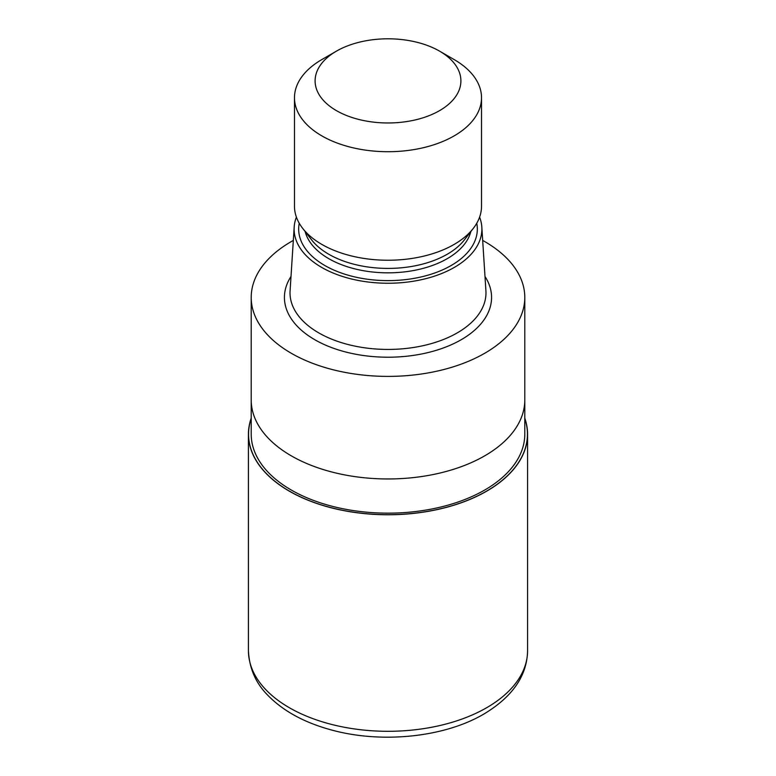 <?xml version="1.0" encoding="UTF-8"?>
<svg xmlns="http://www.w3.org/2000/svg" width="776" height="776" viewBox="0 0 776 776"><rect width="100%" height="100%" fill="white"/><g stroke="black" fill="none" stroke-linecap="round" stroke-linejoin="round"><path stroke-width="1.16" d="M486.6 491.111A139.438 80.5 180 0 1 322.331 505.195A139.438 80.5 180 0 1 251.211 418.555A139.438 80.5 180 0 0 322.331 505.195A139.438 80.5 180 0 0 486.6 491.101A139.438 80.5 180 0 0 524.789 418.555A139.438 80.5 180 0 1 486.6 491.101M524.789 400.348L524.789 434.182A136.789 78.968 180 0 1 484.719 490.025A136.789 78.968 180 0 1 335.659 507.145A136.789 78.968 180 0 1 251.211 434.182L251.211 400.348M479.597 217.144A93.886 54.204 180 0 1 481.818 227.038L485.912 290.767A97.98 56.57 180 0 1 485.98 292.862A97.98 56.57 180 0 1 457.287 332.865A97.98 56.57 180 0 1 350.5 345.126A97.98 56.57 180 0 1 290.02 292.862A97.98 56.57 180 0 1 290.088 290.767L294.182 227.038A93.886 54.204 180 0 1 296.403 217.144M481.818 227.038A93.886 54.204 180 0 1 454.387 267.371A93.886 54.204 180 0 1 350.471 278.73A93.886 54.204 180 0 1 294.182 227.038M439.546 51.129L454.125 59.548A93.518 53.99 180 0 1 481.518 97.718L481.518 206.251A93.518 53.99 180 0 1 473.37 228.289L464.446 239.803A83.75 48.355 180 0 1 447.219 254.256A83.75 48.355 180 0 1 311.554 239.803L302.63 228.289A93.518 53.99 180 0 1 294.482 206.251L294.482 97.718A93.518 53.99 180 0 1 321.875 59.548L336.454 51.129A72.905 42.088 180 0 1 439.546 51.129A72.905 42.088 180 0 1 439.546 110.648A72.905 42.088 180 0 1 336.454 110.648A72.905 42.088 180 0 1 336.454 51.129L321.875 59.548M473.37 228.289A93.518 53.99 180 0 1 454.125 244.43A93.518 53.99 180 0 1 302.63 228.289M481.518 97.718A93.518 53.99 180 0 1 454.125 135.897A93.518 53.99 180 0 1 352.217 147.605A93.518 53.99 180 0 1 294.482 97.718M482.682 240.424A136.789 78.977 180 0 1 524.789 297.421A136.789 78.977 180 0 1 484.719 353.264A136.789 78.977 180 0 1 335.659 370.385A136.789 78.977 180 0 1 251.211 297.421A136.789 78.977 180 0 1 291.281 241.578A136.789 78.977 180 0 1 293.318 240.424M484.719 455.832A136.789 78.968 180 0 0 524.789 399.989A136.789 78.977 180 0 1 484.719 455.832A136.789 78.977 180 0 1 335.659 472.953A136.789 78.977 180 0 1 251.211 399.989L251.211 297.421M524.789 418.148A139.573 80.588 180 0 1 527.573 434.182A139.573 80.588 180 0 1 486.697 491.16A139.573 80.588 180 0 1 334.582 508.629A139.573 80.588 180 0 1 248.427 434.182A139.573 80.588 180 0 1 251.211 418.148M485 276.469A103.567 59.791 180 0 1 461.235 339.704A103.567 59.791 180 0 1 331.963 347.706A103.567 59.791 180 0 1 291 276.469M476.765 223.245A89.327 51.575 180 0 1 451.166 265.508A89.327 51.575 180 0 1 349.219 275.509A89.327 51.575 180 0 1 299.235 223.245M470.848 231.549A83.75 48.355 180 0 1 447.219 258.68A83.75 48.355 180 0 1 361.703 270.387A83.75 48.355 180 0 1 305.152 231.549M527.573 434.182L527.573 650.715A139.573 80.588 180 0 1 486.697 707.702A139.573 80.588 180 0 1 334.582 725.162A139.573 80.588 180 0 1 248.427 650.715L248.427 434.182M524.789 399.989L524.789 297.421M527.573 650.715C527.079 675.76 512.49 696.877 483.807 714.085C444.241 737.433 381.317 743.767 331.313 729.935C304.386 722.631 283.211 711.068 267.778 695.247C255.75 683.171 249.3 668.33 248.427 650.715"/></g></svg>

